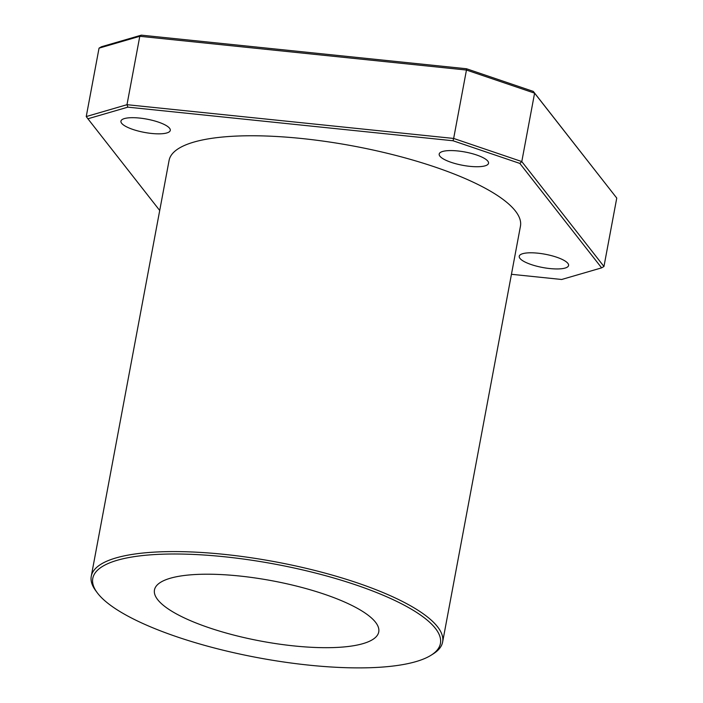 <?xml version="1.0" encoding="UTF-8"?>
<svg xmlns="http://www.w3.org/2000/svg" width="703" height="703" viewBox="0 0 703 703"><rect width="100%" height="100%" fill="white"/><g stroke="black" fill="none" stroke-linecap="round" stroke-linejoin="round"><path stroke-width="1.05" d="M431.062 655.231L433.171 653.913A178.729 48.068 -169.4 0 0 442.626 642.024A178.729 48.068 -169.4 0 0 275.787 561.899A178.729 48.068 -169.4 0 0 91.258 576.267A178.729 48.068 -169.4 0 0 95.775 590.766L97.26 592.761A176.831 47.549 10.6 0 1 275.356 564.201A176.831 47.549 10.6 0 1 431.062 655.231A176.831 47.549 10.6 0 1 259.055 657.911A176.831 47.549 10.6 0 1 97.831 593.508A176.831 47.549 10.6 0 1 97.26 592.761M91.258 576.267L169.08 160.442A178.729 48.068 10.6 0 1 353.6 146.075A178.729 48.068 10.6 0 1 520.448 226.199L442.626 642.024M157.718 599.694A114.088 30.677 10.6 0 1 154.467 589.958A114.088 30.677 10.6 0 1 272.246 580.792A114.088 30.677 10.6 0 1 378.741 631.935A114.088 30.677 10.6 0 1 277.597 643.878A114.088 30.677 10.6 0 1 157.718 599.694M533.305 91.416L466.493 68.753L466.458 70.045L534.596 93.156L533.305 91.416L616.759 198.079L603.956 266.49L521.793 161.567L519.833 163.421L601.619 267.861L561.662 279.486L511.441 274.293M603.956 266.49L601.619 267.861M127.858 107.155L453.022 140.758L453.655 138.447L126.988 104.694L127.858 107.155L87.91 118.781L86.241 116.557L126.988 104.694L139.792 36.292L466.458 70.045L453.655 138.447L521.793 161.567L534.596 93.156L616.759 198.079M159.713 210.478L87.91 118.781M453.022 140.758L519.833 163.421M466.493 68.753L141.338 35.15L101.381 46.776L99.044 48.147L86.241 116.557M519.956 258.396A25.097 6.749 10.6 0 1 519.245 256.261A25.097 6.749 10.6 0 1 545.15 254.24A25.097 6.749 10.6 0 1 568.578 265.488A25.097 6.749 10.6 0 1 546.328 268.115A25.097 6.749 10.6 0 1 519.956 258.396M439.902 156.18A25.097 6.749 10.6 0 1 439.19 154.036A25.097 6.749 10.6 0 1 465.105 152.024A25.097 6.749 10.6 0 1 488.532 163.272A25.097 6.749 10.6 0 1 466.282 165.899A25.097 6.749 10.6 0 1 439.902 156.18M121.654 123.289A25.097 6.749 10.6 0 1 120.942 121.153A25.097 6.749 10.6 0 1 146.857 119.132A25.097 6.749 10.6 0 1 170.284 130.38A25.097 6.749 10.6 0 1 148.034 133.008A25.097 6.749 10.6 0 1 121.654 123.289M141.338 35.15L139.792 36.292L99.044 48.147"/></g></svg>
